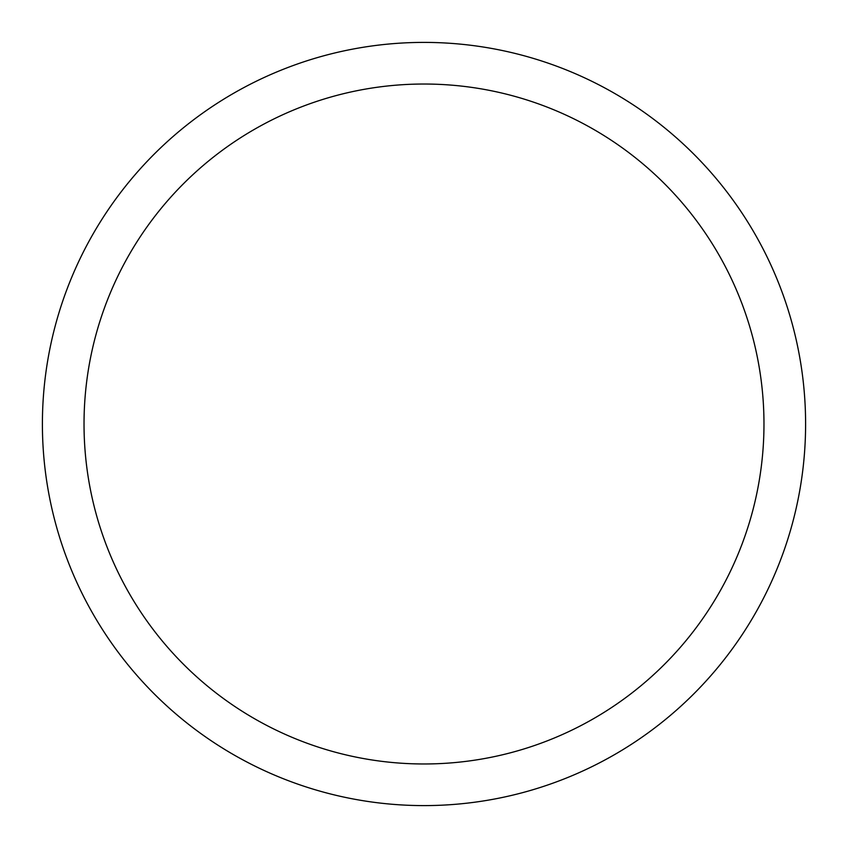 <?xml version="1.0" encoding="UTF-8"?>
<svg xmlns="http://www.w3.org/2000/svg" width="848" height="848" viewBox="0 0 848 848"><rect width="100%" height="100%" fill="white"/><g stroke="black" fill="none" stroke-linecap="round" stroke-linejoin="round"><path stroke-width="1.27" d="M424 42.4A381.6 381.6 0 0 1 805.6 424A381.6 381.6 0 0 1 424 805.6A381.6 381.6 0 0 1 42.4 424A381.6 381.6 0 0 1 424 42.4M424 84.026A339.974 339.974 0 0 1 763.974 424A339.974 339.974 0 0 1 424 763.974A339.974 339.974 0 0 1 84.026 424A339.974 339.974 0 0 1 424 84.026"/></g></svg>
